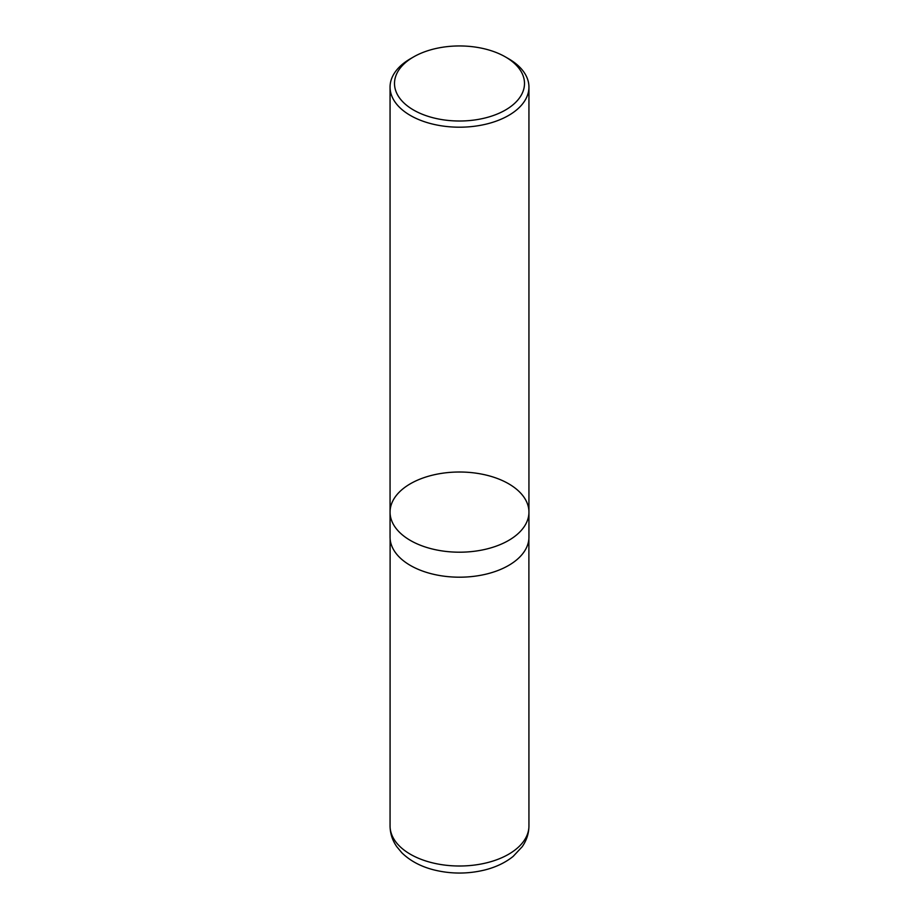 <?xml version="1.0" encoding="UTF-8"?>
<svg xmlns="http://www.w3.org/2000/svg" width="919" height="919" viewBox="0 0 919 919"><rect width="100%" height="100%" fill="white"/><g stroke="black" fill="none" stroke-linecap="round" stroke-linejoin="round"><path stroke-width="1.38" d="M508.609 58.759L505.461 56.944A64.996 37.53 180 0 1 505.461 110.016A64.996 37.53 180 0 1 413.539 110.016A64.996 37.53 180 0 1 413.539 56.944A64.996 37.53 180 0 1 505.461 56.944L508.609 58.759A69.442 40.091 180 0 1 528.942 87.11A69.442 40.091 180 0 1 486.071 124.145A69.442 40.091 180 0 1 410.391 115.461A69.442 40.091 180 0 1 390.058 87.11A69.442 40.091 180 0 1 410.391 58.759L413.539 56.944M410.391 540.452A69.442 40.091 0 0 0 486.071 549.148A69.442 40.091 0 0 0 528.942 512.101A69.442 40.091 180 0 1 486.071 549.148A69.442 40.091 180 0 1 410.391 540.452A69.442 40.091 180 0 1 390.058 512.101A69.442 40.091 0 0 0 410.391 540.452M410.391 565.449A69.442 40.091 180 0 1 390.058 537.098L390.058 512.101A69.442 40.091 180 0 1 459.5 472.01A69.442 40.091 180 0 1 528.942 512.101L528.942 537.098A69.442 40.091 180 0 1 486.071 574.145A69.442 40.091 180 0 1 410.391 565.449M528.942 825.905A69.442 40.091 180 0 1 459.5 866.008A69.442 40.091 180 0 1 390.058 825.905C390.138 833.395 392.356 840.288 396.709 846.606L401.775 852.706C410.046 860.816 420.73 866.537 433.825 869.879C450.747 874.061 467.702 874.107 484.681 870.006C495.812 867.214 505.301 862.688 513.147 856.405L522.199 846.721C526.61 840.38 528.862 833.441 528.942 825.905L528.884 538.787M390.058 87.11L390.058 512.101M528.942 87.11L528.942 512.101M390.115 538.787L390.058 825.905"/></g></svg>
